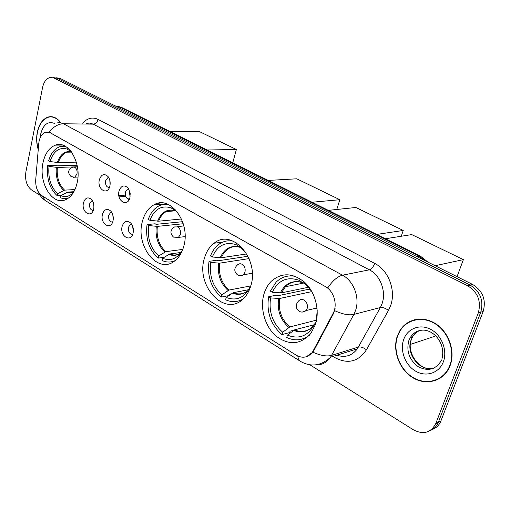 <?xml version="1.0" encoding="UTF-8"?>
<svg xmlns="http://www.w3.org/2000/svg" width="510" height="510" viewBox="0 0 510 510"><rect width="100%" height="100%" fill="white"/><g stroke="black" fill="none" stroke-linecap="round" stroke-linejoin="round"><path stroke-width="0.76" d="M142.335 221.652C135.386 245.839 157.482 274.303 174.235 261.292C178.742 258.009 181.93 252.992 183.778 246.241C190.931 222.507 170.034 194.52 153.848 204.873C148.225 208.112 144.387 213.709 142.335 221.652M204.363 258.455C195.502 285.951 225.12 317.8 243.436 298.656C246.77 295.398 249.212 291.172 250.761 285.983C259.794 259.042 232.031 227.874 214.111 243.225C209.463 246.757 206.212 251.832 204.363 258.455M264.021 293.856C259.737 308.11 264.849 326.4 275.916 335.988C288.832 345.684 300.492 344.817 310.896 333.381L315.467 324.379C319.98 310.571 315.371 292.415 304.929 282.559C292.938 272.703 281.724 272.27 271.301 281.252C267.973 284.618 265.544 288.819 264.021 293.856M43.006 162.709C38.307 182.752 52.492 206.257 65.86 199.595C71.343 196.975 75.097 191.428 77.118 182.95C82.008 163.206 68.372 139.899 55.501 145.133C49.26 147.53 45.097 153.389 43.006 162.709M93.655 209.055C91.692 218.841 81.084 212.243 83.468 202.852C85.138 197.823 87.758 196.643 91.316 199.302C93.502 201.82 94.299 205.001 93.7 208.839L93.655 209.055M92.444 200.787L91.539 200.991L89.626 203.79C89.282 207.838 90.48 210.063 93.228 210.458M113.01 220.843C110.938 230.769 99.941 223.928 102.44 214.41C104.238 209.24 106.998 208.112 110.715 211.012C112.716 213.339 113.545 216.272 113.194 219.823L113.01 220.843M111.709 212.319L110.542 212.568L108.662 215.335C108.324 219.638 109.637 221.901 112.614 222.118M133.091 233.076C130.911 243.149 119.499 236.041 122.119 226.395C124.07 221.072 126.99 220.008 130.891 223.208C132.651 225.305 133.486 227.932 133.384 231.087L133.091 233.076M131.707 224.292L130.241 224.585L128.418 227.307C128.086 231.891 129.534 234.186 132.753 234.186M109.905 185.901C107.839 195.961 96.855 189.471 99.348 179.8C101.331 174.254 104.225 173.177 108.037 176.568C109.816 178.959 110.479 181.84 110.039 185.213L109.905 185.901M108.796 177.684L107.68 177.862L105.595 180.814C105.232 185.022 106.494 187.259 109.376 187.533M129.961 197.485C127.787 207.697 116.388 200.959 119.008 191.161C121.176 185.404 124.261 184.429 128.252 188.235L130.114 192.831L129.961 197.485M128.781 189.031L127.366 189.235L125.32 192.162C124.963 196.637 126.352 198.913 129.483 198.983M131.739 234.3L132.345 235.116M111.99 222.175L112.359 222.717M128.463 199.059L129.036 199.894M108.751 187.572L109.102 188.12M93.91 207.187L93.649 203.923M113.233 219.485L112.799 214.806M133.288 232.044L132.683 226.281M110.084 184.907L109.809 180.228M130.095 196.86L129.419 191.907L129.687 191.065M38.734 143.686L39.066 141.321C40.169 136.393 42.349 133.346 45.594 132.192L50.216 132.785L325.437 286.639C333.903 291.031 337.9 304.929 333.087 313.414L312.439 352.18C307.963 357.682 302.532 358.67 296.131 355.145L41.718 195.534C37.453 192.295 35.451 187.049 35.725 179.8L38.734 143.686M111.084 212.37L110.581 212.549M165.756 203.949L164.845 203.311L165.756 203.949M159.483 203.044L157.526 204.587M60.824 122.77C57.235 117.957 53.18 115.999 48.673 116.898C42.999 118.594 39.213 123.688 37.313 132.16C36.197 138.095 36.51 143.922 38.244 149.634M397.392 335.873C392.203 350.236 399.12 369.361 412.673 377.61C426.137 386.057 443.547 381.308 449.673 366.703L450.088 365.683C455.526 351.715 449.119 332.692 436.235 324.118C423.415 315.403 407.152 318.623 399.904 330.608L397.392 335.873M434.851 380.396L437.599 379.644M50.28 116.911L51.006 116.656M407.286 323.295L409.6 321.555M56.897 122.897L60.218 122.668L63.52 123.764C58.089 123.904 53.34 126.729 49.26 132.224L327.758 287.908C332.622 280.672 337.55 276.439 342.541 275.196C353.717 280.902 360.073 297.961 355.553 310.507L353.851 314.428L330.595 357.185C326.649 362.686 321.517 365.275 315.186 364.93M432.601 429.356C436.394 427.922 439.135 425.193 440.825 421.177L483.187 311.419L480.745 312.19C483.882 300.568 480.331 291.529 470.086 285.065L57.056 78.202L53.384 77.603L57.056 78.202L470.086 285.065C480.331 291.529 483.882 300.568 480.745 312.19L438.402 422.146L480.745 312.19L478.278 312.968C481.427 301.302 477.864 292.217 467.587 285.721L53.996 78.024L50.324 77.418C46.474 78.342 43.892 81.689 42.572 87.471L25.889 171.927C24.824 180.036 26.692 186.035 31.505 189.924L39.978 195.247M430.058 430.587C433.863 429.152 436.617 426.417 438.313 422.382L438.313 422.382C436.617 426.417 433.863 429.152 430.058 430.587M335.153 308.187L333.642 313.274L313.956 350.447L312.853 352.155L306.37 356.745M309.984 364.854L413.393 429.815C423.338 434.922 430.797 432.85 435.769 423.6L478.278 312.968M414.866 319.642L412.29 320.745M52.479 116.816L51.714 116.956M483.187 311.419C486.323 299.848 482.779 290.847 472.56 284.414L60.097 78.387L56.425 77.788M53.206 116.975L52.473 117.058M60.556 122.719C57.031 118.116 53.072 116.261 48.692 117.134C43.082 118.817 39.334 123.853 37.453 132.243C36.369 137.993 36.643 143.654 38.275 149.226M417.658 319.164L414.949 319.955M449.801 365.523C455.188 351.702 448.845 332.871 436.088 324.385C423.396 315.76 407.292 318.954 400.133 330.824L397.653 336.02C392.515 350.23 399.362 369.157 412.768 377.33C426.086 385.688 443.317 380.995 449.386 366.556L449.801 365.523M437.446 379.344L440.085 378.267M73.886 191.715L67.76 192.072L60.824 195.649C65.331 197.472 69.494 196.49 73.312 192.691M61.111 195.489L57.222 195.725C49.674 188.706 46.493 178.672 47.679 165.623L48.992 166.4C47.972 178.2 50.86 187.297 57.649 193.692L64.579 190.134L74.97 189.561M77.405 166.802L57.343 167.439L48.992 166.4M47.679 165.623L55.877 165.38L56.661 165.839L77.106 165.227M60.824 195.649L60.39 197.689L61.474 198.116L64.776 198.747L68.066 198.364M71.215 151.629L70.393 150.597M57.649 193.692L57.222 195.725M65.382 146.319L59.861 146.663C54.621 148.608 50.892 153.312 48.673 160.771L49.993 161.549L58.35 162.607L76.322 162.129M67.365 147.658L67.065 149.054C59.23 146.95 53.544 151.113 49.993 161.549M71.241 151.668L67.065 149.054M170.187 131.612L199.831 131.778L236.379 149.506L232.758 162.766M236.379 149.506L207.085 149.985M181.126 252.444L169.651 253.999L162.607 258.296C170.582 261.394 177.18 258.761 182.395 250.41M164.182 257.289L158.202 258.117C149.098 249.906 145.375 238.725 147.033 224.585L148.62 225.535C147.192 238.323 150.571 248.453 158.757 255.931L165.801 251.659L182.784 249.409M183.256 223.737L157.335 226.389L148.62 225.535M147.033 224.585L155.136 223.782L156.085 224.343L182.586 221.691M162.607 258.296L162.04 260.489C166.483 262.51 170.85 262.548 175.147 260.604M178.2 213.078L174.949 210.094L175.14 209.361M158.757 255.931L158.202 258.117M168.848 204.72C165.183 203.936 161.695 204.433 158.387 206.206C153.791 208.819 150.437 213.205 148.321 219.37L149.914 220.307L158.642 221.193L181.503 218.988M171.405 206.212L170.99 207.851C161.428 205.014 154.409 209.17 149.914 220.307M175.937 210.879L170.99 207.851M268.241 180.432L296.756 178.8L339.851 199.71L336.759 209.482M339.851 199.71L312.037 202.24M248.721 289.674L233.28 292.676L226.217 297.457C236.799 301.41 244.902 297.598 250.531 286.014L250.722 286.129M228.85 295.596L221.276 297.088C211.134 288.086 207.054 276.184 209.03 261.381L210.808 262.44C209.087 275.827 212.791 286.62 221.92 294.812L228.977 290.062L250.588 285.944M249.065 258.602L219.702 263.16L210.808 262.44M231.323 293.843L229.557 294.187L229.239 295.322M209.03 261.381L216.992 260.176L218.05 260.801L248.007 256.243M226.217 297.457L225.567 299.74C231.667 302.526 237.52 302.264 243.123 298.956M246.196 252.96L240.522 247.197L240.797 246.234M221.92 294.812L221.276 297.088M250.531 286.014L250.856 285.657M231.916 240.631L231.221 240.879M233.459 241.243C228.117 240.114 223.227 241.153 218.796 244.366C215.131 247.133 212.37 250.996 210.515 255.944L212.3 256.995L221.206 257.748L246.783 253.935M236.583 242.926L236.085 244.685C225.363 241.338 217.432 245.444 212.3 256.995M241.02 247.567L236.085 244.685M328.344 210.362L355.872 207.481L403.244 230.469L401.262 236.245M403.244 230.469L376.667 234.422M314.313 324.711L294.493 329.881L287.455 335.153C299.191 339.685 308.244 335.988 314.613 324.048L315.416 324.526M293.837 330.193L290.088 331.168L289.648 332.558L281.96 334.586C270.765 324.787 266.322 312.177 268.636 296.763L270.6 297.929C268.585 311.884 272.62 323.315 282.693 332.22L289.731 326.993L316.551 320.14M311.693 291.631L279.639 298.503L270.6 297.929M268.636 296.763L276.401 295.137L277.567 295.819L309.238 289.164L310.552 289.909M287.455 335.153L286.716 337.518C294.876 341.222 302.424 340.463 309.379 335.242M316.837 318.463L316.48 318.253L317.22 310.615M313.503 294.914L311.406 291.172L307.836 286.588L303.775 282.98L304.138 281.826M282.693 332.22L281.96 334.586M314.613 324.048L316.308 321.306M292.415 275.387L291.057 275.872M295.526 276.401C288.073 274.922 281.616 276.828 276.146 282.132L270.332 291.114L272.308 292.281L281.354 292.88L308.454 287.264M299.427 278.345L298.847 280.194C286.939 276.331 278.09 280.353 272.308 292.281M303.82 282.833L302.876 282.827L298.847 280.194M317.137 309.226L316.57 308.053M314.071 297.451L314.052 296.195M385.356 238.75L411.755 234.594L463.361 259.635L457.049 276.662M435.259 335.433L434.966 336.224L410.371 344.409M463.361 259.635L435.126 265.716M130.209 193.615L130.26 194.265M125.269 195.132L118.83 195.547M119.091 196.847L125.645 196.42M133.295 228.799L133.365 229.462M313.395 350.612L313.956 350.447M333.087 313.414L333.642 313.274M325.437 286.639L325.813 286.556M50.216 132.785L50.63 132.785M82.709 123.254C87.299 118.052 92.444 116.777 98.124 119.423L374.716 263.421C373.345 266.928 371.56 269.063 369.367 269.828L93.247 124.147L89.958 123.088L86.63 123.312M374.716 263.421C388.454 270.122 396.244 290.598 390.596 305.681L388.48 310.399L366.441 349.803C358.345 361.749 347.871 364.382 335.025 357.695L332.973 356.439M334.662 310.66C342.522 314.249 348.916 315.505 353.851 314.428L380.371 307.505L382.047 303.724C386.523 291.637 380.339 275.266 369.367 269.828L342.541 275.196L63.52 123.764L93.247 124.147C95.638 123.892 97.263 122.317 98.124 119.423M297.808 356.05C298.152 358.702 299.134 360.525 300.753 361.533C311.24 367.302 321.185 365.848 330.595 357.185L357.382 348.795L380.371 307.505C382.71 307.198 385.413 308.161 388.48 310.399M300.753 361.533L45.747 200.838L41.45 195.355M312.853 352.155C320.484 355.617 326.763 356.688 331.691 355.368L358.473 347.042C360.819 346.628 363.477 347.546 366.441 349.803M467.587 285.721L472.56 284.414M53.996 78.024L60.097 78.387M435.865 423.364L440.92 420.941M336.912 355.209C345.181 357.924 352.008 355.789 357.382 348.795M425.251 260.782L418.895 256.122L119.429 106.864L115.082 105.85M116.949 106.788L121.558 107.4L420.616 256.307L416.753 256.536M54.43 123.401C47.838 120.978 43.261 124.536 40.692 134.073L40.239 137.598M420.336 330.289C416.976 331.564 414.343 333.808 412.443 337.027L411.13 339.858C405.322 353.844 420.418 372.74 434.093 368.048M423.115 330.104C417.467 330.314 413.151 332.864 410.167 337.76L408.848 340.597C406.132 351.186 409.269 359.894 418.264 366.722C428.164 371.694 435.878 369.591 441.411 360.423L441.488 360.238M443.33 361.864C447.697 350.625 441.775 335.261 430.969 329.486C420.221 323.538 407.567 328.389 403.703 339.443C399.693 350.421 405.163 365.115 415.625 371.159C426.016 377.368 439.129 373.192 443.33 361.864M67.76 192.072L73.497 192.391M57.343 167.439C56.572 177.199 58.988 184.767 64.579 190.134M66.855 192.346L70.182 193.022L73.485 192.41M56.329 167.376C55.545 177.289 57.993 184.964 63.673 190.415M71.419 151.897C65.006 150.565 60.307 154.116 57.337 162.543M71.425 151.916L66.893 152.184C62.972 153.657 60.123 157.131 58.35 162.607M77.941 177.059L74.753 177.199L71.094 176.613C67.396 172.712 67.97 169.53 72.815 167.063L74.798 167.274C76.691 168.702 77.418 170.952 76.978 174.025L74.753 177.199L73.529 177.308M169.651 253.999C172.877 255.319 176.046 255.312 179.157 253.98M157.335 226.389C156.238 236.978 159.063 245.399 165.801 251.659M168.74 254.362C172.947 256.052 176.932 255.606 180.706 253.024M156.302 226.376C155.187 237.118 158.049 245.667 164.889 252.016M175.478 210.706C167.452 208.45 161.491 211.937 157.609 221.174M174.241 210.305L170.104 210.228L166.19 211.605C162.817 213.55 160.299 216.75 158.642 221.193M185.053 236.621L178.392 237.405L173.527 237.112C169.779 233.427 170.123 230.029 174.573 226.918L177.792 226.944C180.081 228.639 180.935 231.145 180.342 234.466L178.392 237.405L176.275 237.845M233.28 292.676C237.615 294.468 241.797 294.302 245.814 292.173M219.702 263.16C218.382 274.246 221.474 283.209 228.977 290.062M232.375 293.097C238.31 295.462 243.678 294.448 248.485 290.062M218.662 263.173C217.317 274.425 220.454 283.528 228.078 290.477M240.325 247.414C231.323 244.743 224.604 248.185 220.167 257.754M238.202 246.757C234.211 246.12 230.571 247.025 227.281 249.466L223.794 253.049L221.206 257.748M252.259 273.252L243.385 274.801C241.402 275.91 239.445 275.948 237.52 274.909C233.784 271.46 233.905 267.992 237.889 264.505L239.942 263.676L242.148 264.225C244.704 266.099 245.635 268.77 244.947 272.244L243.385 274.801L240.516 275.668M294.493 329.881C300.199 332.252 305.554 331.819 310.545 328.574M279.639 298.503C278.09 310.054 281.456 319.553 289.731 326.993M293.601 330.359C301.741 333.534 308.639 331.666 314.294 324.742M278.6 298.548C277.019 310.278 280.436 319.917 288.845 327.458M302.8 282.782C292.81 279.678 285.313 283.056 280.315 292.925M299.529 281.813C294.091 281.137 289.393 282.769 285.447 286.716L281.354 292.88M317.016 307.951L306.07 310.558C303.82 312.286 301.493 312.522 299.089 311.272C295.424 308.116 295.277 304.655 298.656 300.887C300.224 299.306 302.028 299.045 304.081 300.109C306.912 302.156 307.925 304.986 307.135 308.601L306.07 310.558L302.379 312.063M312.439 352.18L312.949 352.028M128.851 189.153L127.366 189.235M108.859 177.805L107.68 177.862M131.797 224.432L130.241 224.585M111.798 212.46L110.542 212.568M92.52 200.921L91.539 200.991M62.494 145.07L55.501 145.133M222.793 242.097L214.111 243.225M166.808 203.866L153.848 204.873M45.747 200.838C41.947 198.364 39.276 195.037 37.74 190.861M435.769 423.6L440.825 421.177M116.866 105.997L121.558 107.4M428.081 262.197L420.616 256.307M441.845 359.276C447.774 338.213 422.758 318.928 410.167 337.76L412.443 337.027L411.264 339.807C406.661 351.511 417.69 369.291 430.536 368.641M449.807 366.397L449.386 366.556M71.572 152.107L66.893 152.184L71.464 151.961M74.211 167.019L77.424 166.917M175.631 210.789L166.19 211.605C169.071 209.871 172.214 209.597 175.612 210.783M177.148 226.65L183.849 225.943M227.281 249.466C231.126 246.419 235.512 245.75 240.433 247.471M303.839 283.031L285.447 286.716C290.177 281.749 295.991 280.455 302.876 282.827"/></g></svg>

